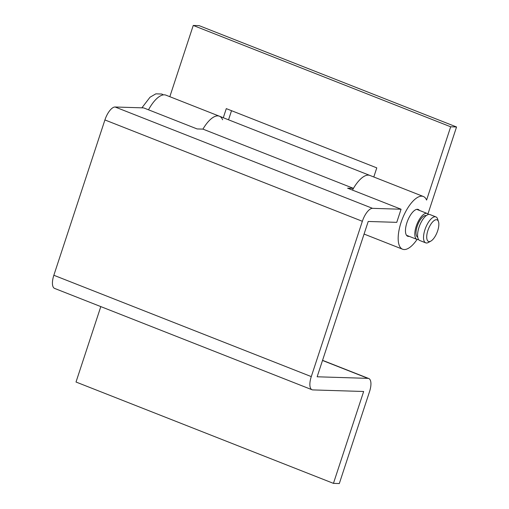<?xml version="1.0" encoding="UTF-8"?>
<svg xmlns="http://www.w3.org/2000/svg" width="509" height="509" viewBox="0 0 509 509"><rect width="100%" height="100%" fill="white"/><g stroke="black" fill="none" stroke-linecap="round" stroke-linejoin="round"><path stroke-width="0.76" d="M312.042 389.754A13.934 5.58 -68.5 0 1 311.285 376.603L362.351 221.288A13.934 5.58 -68.5 0 1 372.531 208.34L401.067 209.231L396.753 222.35L368.211 221.466L317.145 376.787L367.969 378.365A13.934 5.58 -68.5 0 1 368.758 378.524A13.934 5.58 -68.5 0 1 369.521 391.669L339.312 483.55L333.446 483.365L363.655 391.491L312.831 389.913A13.934 5.58 -68.5 0 1 312.042 389.754L54.603 288.412A13.934 5.58 -68.5 0 1 53.846 275.261L104.911 119.946A13.934 5.58 -68.5 0 1 115.091 106.998L143.633 107.889L197.098 128.936L202.938 129.114A28.332 11.344 -68.5 0 1 219.385 116.198A28.332 11.344 111.5 0 0 202.938 129.114L353.443 188.362A28.332 11.344 -68.5 0 1 369.89 175.446A28.332 11.344 111.5 0 0 352.463 190.092M417.068 239.44A28.332 11.344 -68.5 0 1 402.6 249.225A28.332 11.344 -68.5 0 1 401.054 222.484A28.332 11.344 -68.5 0 1 423.354 196.493A28.332 11.344 -68.5 0 1 426.593 200.062L450.681 126.792L456.548 126.976L427.948 213.965M409.223 236.354A14.398 5.764 -68.5 0 1 407.703 236.259A14.398 5.764 -68.5 0 1 406.92 222.668A14.398 5.764 -68.5 0 1 418.252 209.46A14.398 5.764 -68.5 0 1 419.435 210.421M148.494 109.804A28.332 11.344 -68.5 0 1 165.921 95.151L219.385 116.198A28.332 11.344 -68.5 0 1 222.624 119.768M169.828 96.685L193.248 25.45L199.108 25.635L456.548 126.976M193.248 25.45L450.681 126.792M228.541 119.8L231.531 110.688M223.292 117.738L226.289 108.627L376.787 167.868L373.797 176.979M437.67 230.806A11.612 4.651 -68.5 0 1 430.843 241.113A11.612 4.651 -68.5 0 1 427.891 230.501A11.612 4.651 -68.5 0 1 433.668 220.919A11.612 4.651 -68.5 0 1 438.497 221.676A11.612 4.651 -68.5 0 1 437.67 230.806M430.843 241.113L428.476 242.43A13.934 5.58 -68.5 0 1 425.696 242.838A13.934 5.58 -68.5 0 1 424.939 229.693A13.934 5.58 -68.5 0 1 435.908 216.904A13.934 5.58 -68.5 0 1 437.657 219.105L438.497 221.676M425.696 242.838L419.753 240.502A13.934 5.58 -68.5 0 1 418.996 227.351A13.934 5.58 -68.5 0 1 429.965 214.569L435.908 216.904M417.736 237.207A11.612 4.651 -68.5 0 1 417.202 226.289A11.612 4.651 -68.5 0 1 426.243 215.6M418.557 239.484A13.934 5.58 -68.5 0 1 416.986 239.408A13.934 5.58 -68.5 0 1 416.222 226.263A13.934 5.58 -68.5 0 1 427.191 213.475A13.934 5.58 -68.5 0 1 428.393 214.493M333.446 483.365L76.013 382.024L100.807 306.596M353.443 188.362L347.602 188.177L401.067 209.231M53.846 275.261L311.285 376.603M104.911 119.946L362.351 221.288M115.091 106.998L372.531 208.34M322.509 360.467L367.969 378.365M219.385 116.198L423.354 196.493M364.075 234.057L402.6 249.225M416.986 239.408L406.519 235.292M141.89 107.832L150.021 97.225L155.849 93.847L161.811 94.031L163.408 94.871M427.191 213.475L416.731 209.358M322.553 360.334L368.758 378.524"/></g></svg>

